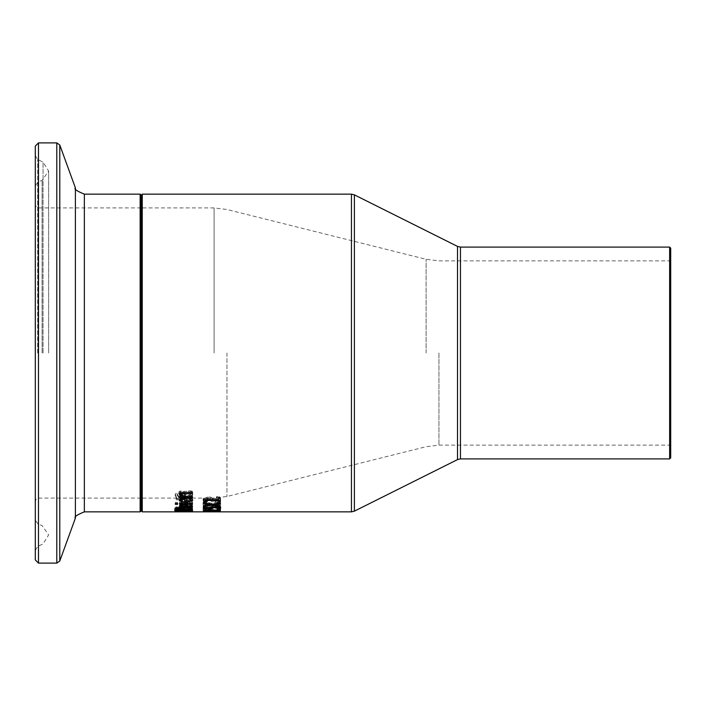 <?xml version="1.0" encoding="UTF-8"?>
<svg xmlns="http://www.w3.org/2000/svg" width="706" height="706" viewBox="0 0 706 706"><rect width="100%" height="100%" fill="white"/><g stroke="black" fill="none" stroke-linecap="round" stroke-linejoin="round"><path stroke-width="0.53" stroke-dasharray="3.53 2.65" d="M218.578 497.112L218.578 498.277L218.578 497.112L220.307 497.112L220.307 501.657M205.234 499.566L203.31 499.151L203.31 498.418L218.578 498.418L218.578 499.566L207.22 499.318L207.22 501.657M218.578 501.657L218.578 499.318M203.31 500.289L203.31 499.151M203.31 499.566L203.31 498.418M220.307 498.277L220.307 497.112M192.341 503.555L192.703 502.778L192.041 501.657L189.049 500.678L186.119 500.501L179.342 502.601L180.754 503.784L186.269 504.216L186.269 501.304L190.832 502.769L189.296 504.11L191.626 504.146L192.341 503.555L192.341 504.658L192.703 502.778M182.086 503.343L181.098 502.557L182.095 501.684L184.637 501.304L184.637 503.581L182.086 503.343L182.086 504.455L181.098 503.678L182.095 502.804L184.637 502.434L184.637 503.581M184.637 502.434L184.637 501.304M182.095 502.804L182.095 501.684M184.637 504.684L182.086 504.455M181.098 503.678L181.098 502.557M192.703 503.89L186.119 501.631L179.342 503.722L180.754 504.896L186.269 505.32L186.269 502.434L190.832 503.881L190.832 502.769M186.269 502.434L186.269 501.304M190.832 503.881L190.267 504.719L190.267 503.607M190.267 504.719L189.296 505.214L191.626 505.249L191.626 504.146M191.626 505.249L192.341 504.658M186.269 505.32L186.269 504.216M180.754 504.896L180.754 503.784M179.342 503.722L179.342 502.601M191.397 492.153L188.564 492.153L190.761 494.985L187.937 496.821L185.343 495.824L183.075 492.814L180.012 492.214L175.167 495.197L176.262 497.598L178.953 497.598L177.118 495.277L179.774 493.485L182.413 494.624L183.304 496.336L187.575 497.898L191.176 497.2L192.712 495.074L191.397 490.944L188.564 490.944L190.761 493.803L187.937 495.647L185.343 494.641L183.075 491.614L180.012 491.005L175.167 494.015L176.262 496.433L178.953 496.433L177.118 494.094L179.774 492.285L182.413 493.441L183.304 495.162L187.575 496.733L191.176 496.027L192.712 493.882L191.397 490.944M192.712 495.074L192.712 493.882M188.564 492.153L188.564 490.944M188.564 492.241L188.564 491.032M190.761 494.985L190.761 493.803M184.566 494.288L184.566 493.097M183.075 492.814L183.075 491.614M175.167 495.197L175.167 494.015M177.118 495.277L177.118 494.094M178.953 497.527L178.953 496.362M178.953 497.598L178.953 496.433M176.262 497.598L176.262 496.433M192.341 506.864L192.703 506.299L186.119 504.596C180.992 504.878 178.733 505.408 179.342 506.167L180.754 507.032L186.269 507.34L186.269 505.205L190.832 506.29L189.296 507.287L192.341 506.864L192.341 507.949L192.703 506.299M182.086 506.714L181.098 506.14L182.095 505.487L184.637 505.205L184.637 506.882L182.086 506.714L182.086 507.799L181.098 507.226L184.637 506.299L184.637 507.967L184.637 506.882M184.637 506.299L184.637 505.205M182.095 506.581L182.095 505.487M184.637 507.967L182.086 507.799M181.098 507.226L181.098 506.14M192.703 507.385L186.119 505.699L179.342 507.261L180.754 508.117L186.269 508.426L186.269 506.299L190.832 507.385L190.832 506.29M186.269 506.299L186.269 505.205M190.832 507.385L190.267 507.993L190.267 506.908M190.267 507.993L189.296 508.346L189.296 507.261M191.626 507.287L191.626 508.373L189.296 508.373L189.296 507.287M191.626 508.373L192.341 507.949M186.269 508.426L186.269 507.34M180.754 508.117L180.754 507.032M179.342 507.261L179.342 506.167M192.659 499.292L188.511 497.739L181.468 497.739L181.468 497.103L179.695 497.103L179.695 497.739L176.041 497.739L176.041 498.657L179.695 498.657L179.695 500.236L181.468 500.236L181.468 498.657L187.522 498.657L189.993 498.78L190.788 499.513L190.382 500.236L192.297 500.236L192.659 499.292L192.659 500.439L188.511 498.895L181.468 498.895L181.468 497.739M181.468 498.895L181.468 497.103M181.468 498.268L179.695 498.268L179.695 497.103M179.695 498.268L179.695 497.739M179.695 498.895L176.041 498.895L176.041 497.739M176.041 499.795L179.695 499.795L179.695 498.657M179.695 499.795L179.695 500.236M179.695 501.366L181.468 501.366L181.468 499.795L189.993 499.927L190.788 500.651L190.382 501.366L192.297 501.366L192.297 500.236M192.297 501.366L192.659 500.439M190.382 501.366L190.382 500.236M190.382 501.322L190.382 500.183M190.788 500.651L190.788 499.513M189.993 499.927L189.993 498.78M181.468 499.795L181.468 498.657M181.468 501.366L181.468 500.236M174.709 508.205L192.411 508.205L174.709 507.79L174.709 509.282L192.411 509.282L192.411 508.205M192.411 509.282L174.709 509.282M174.709 508.876L174.709 507.79M192.411 508.876L192.411 507.79M192.411 511.815L189.976 511.629L192.764 511.276L187.752 510.729L175.106 511.276L192.411 511.815L192.411 510.676L189.976 510.57L192.764 510.209L179.033 509.767L175.106 510.217L178.627 510.526L192.411 510.756M188.22 511.682L188.22 510.623M192.411 511.735L192.411 510.676M189.976 511.629L189.976 510.57M182.06 511.735L182.06 510.676M192.764 511.276L192.764 510.209M182.06 511.638L182.06 510.579M186.958 511.621L186.958 510.562M182.836 511.356L182.836 510.297M182.81 511.073L182.81 510.006M176.332 510.959L176.332 509.891M175.106 511.276L175.106 510.217M190.911 511.32L183.622 511.179L190.911 511.32L190.911 510.262L183.622 510.111L190.911 510.262M183.622 511.179L183.622 510.111M188.979 511.576L188.979 510.509M176.535 511.268L182.033 511.276L176.535 511.268L176.535 510.209L182.033 510.209L176.535 510.209M180.657 511.409L180.657 510.35M182.033 511.276L182.033 510.209M180.462 511.109L180.462 510.05M175.106 510.359L183.939 509.626L192.764 510.359L175.106 510.359L175.106 511.426M178.812 510.041L177.056 510.359L178.812 510.597L190.814 510.359L178.812 510.041L178.812 510.826M190.814 510.967L190.814 510.359M177.056 510.967L177.056 510.359M177.4 511.559L177.4 510.667M177.4 510.932L177.4 509.864M192.764 511.426L192.764 510.359M191.035 507.658L191.035 506.573L192.411 507.64L192.385 508.549M182.986 507.985L182.986 506.899L187.205 506.149L191.035 506.573M192.411 508.726L192.411 507.64M192.411 509.626L192.411 508.549M190.488 508.549L184.231 508.549M182.342 508.549L177.391 508.549M175.467 509.626L175.467 507.72L176.156 506.758L179.28 506.343L182.986 506.899M175.467 508.797L175.467 507.72M182.907 507.985L182.907 506.899M176.156 507.843L176.156 506.758M184.663 507.411L184.231 508.152L190.488 508.152L189.773 506.987L184.663 507.023M184.231 509.229L184.231 508.152M190.488 509.229L190.488 508.152M177.824 507.49L177.391 508.152L182.342 508.152L181.786 507.102L177.824 507.084M177.391 509.229L177.391 508.152M182.342 509.229L182.342 508.152M174.709 509.379L181.301 509.088L174.709 509.379L174.709 510.085L174.709 509.017M192.411 503.555L192.411 502.443L192.411 503.149L179.695 503.149L179.695 502.443L192.411 502.443M192.411 504.26L192.411 503.149M179.695 504.26L179.695 503.149M179.695 503.555L179.695 502.443M181.592 505.62L179.695 505.62L179.695 505.037L181.592 505.037L179.765 503.687L181.989 503.687L183.392 505.037L192.411 505.037L192.411 505.62L182.174 505.62M192.411 506.714L192.411 505.62M179.695 506.714L179.695 505.62M179.695 506.14L179.695 503.952M179.765 504.799L179.765 503.687M192.411 506.14L192.411 505.037M183.392 506.14L183.392 505.037M181.892 504.799L181.892 504.075M192.703 500.36L192.588 499.795M190.32 501.251L186.269 501.648M179.342 500.572L179.342 499.424L180.754 497.898L185.104 497.28L186.269 497.28L186.269 500.863L190.832 499.23L189.296 497.377L191.626 497.377L192.703 499.213M184.637 501.613L181.257 501.092M179.483 499.989L179.342 499.424M180.754 499.045L180.754 497.898M186.269 498.436L186.269 497.28M186.269 501.992L186.269 500.863M191.626 498.533L191.626 497.377M182.086 498.674L181.098 499.477L182.095 500.466L184.637 500.863L184.637 498.18L182.086 498.489M182.095 501.604L182.095 500.466M184.637 501.992L184.637 500.863M175.353 502.39L177.577 502.39L177.577 503.193L175.353 503.193L175.353 502.39L175.353 503.51M175.353 504.305L175.353 503.193M177.577 503.51L177.577 502.39M177.577 504.305L177.577 503.193M192.411 492.47L192.411 491.261L192.411 492.417L182.316 492.629M192.411 493.618L192.411 492.417M182.907 496.468L182.907 495.294L192.411 495.294L192.411 496.3L182.625 496.3M181.371 493.662L182.907 495.294M192.411 496.468L192.411 495.294M179.342 494.562L179.783 492.356L181.91 491.438L192.411 491.261M179.483 493.953L179.342 493.379M179.695 496.468L179.695 495.294L181.107 495.294M179.695 497.465L179.695 495.294M192.411 497.465L192.411 496.3M181.107 496.3L179.695 496.3M219.072 500.792L220.607 499.063L219.292 496.662L216.46 496.662L218.657 498.992L215.833 500.483L213.238 499.68L210.97 497.218L207.908 496.724L203.063 499.168L204.158 501.119L206.849 501.119L205.014 499.23L207.679 497.765L210.309 498.701L211.209 500.095L215.471 501.357L219.072 500.792L219.072 501.922L220.607 500.21L220.607 499.063M220.607 500.21L219.292 497.827L216.46 497.827L218.657 500.139L215.833 501.622L213.238 500.819L210.97 498.374L207.908 497.88L203.063 500.316L204.158 502.248L204.158 501.119M203.063 500.316L203.063 499.168M204.158 502.248L206.849 502.248L206.849 501.119M206.849 502.248L206.849 501.057M206.849 502.187L205.014 500.369L205.014 499.23M205.014 500.369L207.679 498.913L210.309 499.848L211.209 501.234L215.471 502.487L219.072 501.922M210.97 498.374L210.97 497.218M212.471 499.574L212.471 498.427M218.657 500.139L218.657 498.992M216.46 497.898L216.46 496.742M216.46 497.827L216.46 496.662M219.292 497.827L219.292 496.662M205.508 503.846L206.452 503.237L204.052 503.237L203.01 504.684L203.972 505.752L207.096 506.176L210.891 505.275L215.286 506.264L219.098 505.849L220.669 504.605L219.619 503.078L217.219 503.078L218.701 504.561L217.757 505.346L212.656 505.32L212.056 504.234L210.176 504.234L207.335 505.522L204.969 504.631L205.508 502.734L206.452 502.116L204.052 502.116L203.01 503.572L203.972 504.649L207.096 505.072L210.891 504.172L215.286 505.161L219.098 504.746L220.669 503.493L219.619 501.957L217.219 501.957L218.701 503.449L217.757 504.234L212.656 504.216L212.056 503.122L210.176 503.122L207.335 504.419L205.49 504.155L204.969 503.519L205.508 502.734M204.969 504.631L204.969 503.519M206.452 503.281L206.452 502.169M206.452 503.237L206.452 502.116M204.052 503.237L204.052 502.116M203.01 504.684L203.01 503.572M203.972 505.752L203.972 504.649M210.891 505.275L210.891 504.172M211.05 505.275L211.05 504.172M212.153 505.937L212.153 504.834M220.669 504.605L220.669 503.493M210.176 504.472L210.176 503.36M210.176 504.234L210.176 503.122M212.056 504.234L212.056 503.122M212.056 504.534L212.056 503.431M217.757 505.346L217.757 504.234M218.701 504.561L218.701 503.449M217.219 503.131L217.219 502.01M217.219 503.078L217.219 501.957M219.619 503.078L219.619 501.957M218.578 507.985L220.307 507.985L220.307 506.176L218.578 506.176L218.578 506.908L207.22 506.908L207.22 506.176L205.667 506.176L203.31 507.005L218.578 507.385L218.578 509.07L220.307 509.07L220.307 507.985M220.307 509.07L220.307 507.27L218.578 507.27L218.578 507.993L207.22 507.993L207.22 507.27L205.667 507.27L205.667 506.176M207.22 507.27L207.22 506.176M205.667 507.27L203.31 508.082L203.31 507.005M203.31 508.082L203.31 507.385M203.31 508.461L218.578 508.461L218.578 507.385M218.578 508.461L218.578 509.07M207.22 507.993L207.22 506.908M218.578 507.993L218.578 506.908M218.578 507.27L218.578 506.176M220.307 507.27L220.307 506.176M219.292 509.564L216.46 509.564L218.657 510.394L215.833 510.862L207.908 509.582L203.063 510.456L206.849 511.047L205.014 510.473L207.679 509.97L211.209 510.747L219.072 510.95L220.607 510.42L219.292 509.564L219.292 508.488L216.46 508.488L218.657 509.326L215.833 509.794L207.908 508.514L203.063 509.388L206.849 509.979L205.014 509.405L207.679 508.894L211.209 509.679L219.072 509.891L220.607 509.353L219.292 508.488M220.607 510.42L220.607 509.353M218.657 510.394L218.657 509.326M212.471 510.2L212.471 509.132M210.97 509.767L210.97 508.699M203.063 510.456L203.063 509.388M205.014 510.473L205.014 509.405M206.849 511.029L206.849 509.961M206.849 511.047L206.849 509.979M204.158 511.047L204.158 509.979M210.926 510.579L220.307 510.791L212.427 510.491L220.307 510.253L203.363 510.253L211.147 510.42L203.363 510.747L210.926 510.579L210.926 511.647L220.307 511.85L212.427 511.55L220.307 511.312L203.363 511.312L203.363 510.253M220.307 511.312L220.307 510.253M203.363 511.312L203.363 510.42M220.307 511.479L220.307 510.42M203.363 511.479L211.147 511.479L211.147 510.42M213.539 511.479L213.539 510.42M211.147 511.479L203.363 511.806L203.363 510.747M212.427 511.55L212.427 510.491M203.363 511.806L203.363 510.791M220.307 511.806L220.307 510.747M203.363 511.85L210.926 511.647M220.307 511.85L220.307 509.732L220.307 510.473L203.31 510.217L220.307 509.732M211.862 510.659L211.862 511.718L211.862 510.791L213.927 510.791L213.927 511.718L213.927 510.659L211.862 510.791L213.927 510.659M207.22 511.532L207.22 510.473M205.667 511.118L205.667 510.473M218.578 511.118L218.578 510.05M218.578 510.253L218.578 509.732M207.22 511.118L207.22 510.253M218.578 511.532L218.578 510.473M220.307 511.532L220.307 510.473M220.307 509.211L220.307 509.873L220.307 508.797L217.069 509.211L220.307 508.797M205.358 508.699L205.358 507.623L209.876 507.623L210.829 506.405L214.924 505.973L219.001 506.343L220.669 507.296L219.707 508.179M205.358 505.999L205.358 507.093L205.358 505.999L203.363 505.999L203.363 504.896L210 503.696L203.363 502.354L203.363 501.507L211.712 503.307L220.307 501.507L220.307 502.407L213.556 503.749L220.307 504.984L220.307 505.637L213.556 504.446M203.363 509.123L203.363 507.093M218.701 508.179L217.298 508.179L218.701 507.287L217.669 506.74L214.915 506.537L212.471 506.767L211.685 508.046M209.876 507.623L205.358 508.046M212.1 509.123L212.1 508.046M209.779 508.382L209.779 507.296M217.669 507.217L217.669 506.74M218.207 508.876L218.207 507.799M220.669 508.382L220.669 507.296M211.712 504.419L211.712 503.307M220.307 502.637L220.307 501.507M220.307 503.528L220.307 502.407M203.363 502.637L203.363 501.507M203.363 503.475L203.363 502.354M220.307 506.078L220.307 504.984M220.307 506.732L220.307 505.637M212.524 504.26L211.006 504.269M203.363 506.687L203.363 504.896M210 504.455L203.363 505.593M141.2 353L141.2 499.142L141.2 353M670.7 353L670.7 446.192L670.7 353M670.7 248.159L670.7 457.841M141.2 195.209L141.2 510.791M35.3 353L35.3 550.309L35.3 353M35.3 559.929L35.3 146.071M185.104 505.32L185.104 504.216M186.119 501.631L186.119 500.501M187.937 496.821L187.937 495.647M185.343 495.824L185.343 494.641M180.012 492.214L180.012 491.005M191.176 497.2L191.176 496.027M187.575 497.898L187.575 496.733M183.304 496.336L183.304 495.162M182.413 494.624L182.413 493.441M179.774 493.485L179.774 492.285M185.104 508.426L185.104 507.34M186.119 505.699L186.119 504.596M188.511 498.895L188.511 497.739M187.522 499.795L187.522 498.657M183.154 511.735L183.154 510.676M187.752 510.729L187.752 509.661M184.637 510.844L184.637 509.785M180.93 511.541L180.93 510.482M179.033 510.826L179.033 509.767M178.627 511.585L178.627 510.526M184.804 511.065L184.804 509.997M187.205 510.994L187.205 509.926M178.847 511.435L178.847 510.376M178.927 511.065L178.927 510.006M178.812 511.656L178.812 510.597M190.461 511.55L190.461 510.667M190.461 510.932L190.461 509.864M187.205 507.243L187.205 506.149M179.28 507.438L179.28 506.343M187.302 507.243L187.302 506.714M179.598 507.438L179.598 506.89M181.786 507.649L181.786 507.102M185.104 498.436L185.104 497.28M192.341 499.371L192.341 498.215M184.16 492.47L184.16 491.261M207.679 498.913L207.679 497.765M210.309 499.848L210.309 498.701M211.209 501.234L211.209 500.095M215.471 502.487L215.471 501.357M207.908 497.88L207.908 496.724M213.238 500.819L213.238 499.68M215.833 501.622L215.833 500.483M207.096 506.176L207.096 505.072M215.286 506.264L215.286 505.161M219.098 505.849L219.098 504.746M205.49 505.258L205.49 504.155M207.335 505.522L207.335 504.419M212.656 505.32L212.656 504.216M215.118 505.611L215.118 504.508M215.833 510.862L215.833 509.794M213.238 510.614L213.238 509.547M207.908 509.582L207.908 508.514M219.072 510.95L219.072 509.891M215.471 511.109L215.471 510.041M211.209 510.747L211.209 509.679M210.309 510.297L210.309 509.229M207.679 509.97L207.679 508.894M210.829 507.49L210.829 506.405M214.915 506.537L214.924 505.973M219.001 507.438L219.001 506.343M142.259 194.15L142.259 511.85M351.447 511.85L351.447 194.15M142.259 353L142.259 207.917L142.259 353M214.103 353L214.103 207.917L214.103 353M669.641 353L669.641 260.867L669.641 353M438.947 353L438.947 445.133L438.947 353M669.641 458.9L669.641 247.1M460.453 247.1L460.453 458.9M226.953 353L226.953 496.503L226.953 353M426.097 353L426.097 259.287L426.097 353M457.514 459.597L457.514 246.403M354.386 194.847L354.386 511.153M140.141 353L140.141 207.917L140.141 353M38.477 353L38.477 207.917L38.477 353M140.141 511.85L140.141 194.15M84.349 194.15L84.349 511.85M38.477 142.894L38.477 563.106M56.798 563.106L56.798 142.894M59.781 144.986L59.781 561.014M75.392 518.125L75.392 187.875M38.089 353L38.089 181.874L38.089 353M42.095 353L42.095 180.418L42.095 353M37.683 353L37.683 159.494L37.683 353M43.048 353L43.048 162.115L43.048 353M670.7 446.192L669.641 445.133L438.947 445.133L426.097 446.713L226.953 496.503L214.103 498.083L142.259 498.083L141.2 499.142L140.141 498.083L38.477 498.083L36.244 498.992L35.3 501.26M670.7 259.808L669.641 260.867L438.947 260.867L426.097 259.287L226.953 209.497L214.103 207.917L142.259 207.917L141.2 206.858L140.141 207.917L38.477 207.917L36.244 207.008L35.3 204.74M35.3 155.691L37.683 159.494L43.048 162.115L48.643 171.064L42.095 180.418L38.089 181.874L35.3 185.854M35.3 550.309L37.683 546.506L43.048 543.885L48.643 534.936L42.095 525.582L38.089 524.126L35.3 520.145M48.643 353L48.643 171.064L48.643 353"/><path stroke-width="1.06" d="M218.578 498.418L220.307 498.277L220.307 501.657L218.578 501.657L218.578 500.457L207.22 500.457L207.22 501.657L205.667 501.657L205.234 499.566M207.22 500.528L205.667 500.528M220.307 500.528L218.578 500.528M205.667 501.657L203.31 500.289L203.31 499.566L218.578 499.566L218.578 498.277M207.22 500.457L207.22 499.566M218.578 500.457L218.578 499.566M190.814 511.426L183.939 510.959L177.056 511.426L183.939 511.718L190.814 511.426L190.814 510.967M177.056 511.426L177.056 510.967M177.4 511.726L175.106 511.426L177.4 510.932L183.939 510.694L192.764 511.426L177.4 511.559M187.205 507.243L191.035 507.658L192.411 508.726L192.411 509.626L175.467 509.626L176.156 507.843L179.28 507.438L182.986 507.985L187.205 507.243M192.385 508.549L190.488 508.549M184.231 508.549L182.342 508.549M177.391 508.549L175.485 508.549M184.231 508.735L184.231 509.229L190.488 509.229L189.773 508.073L187.302 507.799L184.663 508.108L184.231 508.735L184.663 507.023M184.663 508.108L184.663 507.411M189.773 508.073L189.773 507.402M190.488 508.876L189.773 506.987M177.391 508.814L182.342 509.229L181.786 508.188L179.598 507.976L177.824 508.17L177.391 508.814L177.824 507.084M177.824 508.17L177.824 507.49M182.342 508.735L182.342 507.782M181.301 510.164L174.709 510.085M181.301 510.376L174.709 510.447M192.411 503.555L192.411 504.26L179.695 504.26L179.695 503.555L192.411 503.555M181.592 506.14L179.765 504.799L181.989 504.799L183.392 506.14L192.411 506.14L192.411 506.714L179.695 506.714L179.695 506.14L181.592 506.14L181.592 505.037L180.868 504.799M182.174 505.62L181.592 505.62M192.588 499.795L190.32 501.251M186.269 501.648L184.637 501.613M190.832 500.369L189.296 498.533L191.626 498.533L192.703 500.36L186.119 502.778L179.342 500.572L180.754 499.045L186.269 498.436L186.269 501.992L190.832 500.369L190.267 498.145M181.257 501.092L179.483 499.989M190.267 499.292L190.267 498.533M181.098 500.616L182.095 501.604L184.637 501.992L184.637 499.336L182.086 499.636L181.098 500.616L181.098 499.477L182.086 498.489M182.086 499.636L182.086 498.674M184.637 499.336L184.637 498.436M175.353 504.305L175.353 503.51L177.577 503.51L177.577 504.305L175.353 504.305M181.371 494.853L182.907 496.468L192.411 496.468L192.411 497.465L179.695 497.465L179.695 496.468L181.107 496.468L179.342 494.562L179.677 493.67L181.751 492.673L192.411 492.47L192.411 493.618L182.316 493.829L181.371 494.853L181.371 493.662L182.96 492.506M181.107 496.468L181.107 495.294L179.342 493.379M182.625 496.3L181.107 496.3M213.927 511.718L211.862 511.718M351.447 511.85L142.259 511.85L142.259 194.15L351.447 194.15L351.447 511.85L354.386 511.153L354.386 194.847L457.514 246.403L457.514 459.597L460.453 458.9L460.453 247.1L669.641 247.1L669.641 458.9L670.7 457.841L670.7 248.159L669.641 247.1M205.667 511.532L203.31 511.118L220.307 510.8L220.307 511.532L205.667 511.118M218.578 511.312L218.578 510.8M220.307 509.873L217.069 509.873M220.307 510.279L217.069 510.279M205.358 507.093L205.358 508.699L209.876 508.699L210.829 507.49L214.924 507.067L219.001 507.438L220.669 508.382L219.707 509.255L217.298 509.255L218.701 508.373L214.915 507.632L212.471 507.852L211.685 508.461L212.1 509.123L203.363 509.123L203.363 507.093L205.358 507.093L205.358 507.623M211.685 508.046L209.876 508.046L209.876 508.699M205.358 508.046L203.363 508.046M211.694 507.287L211.685 508.461M220.669 507.296L218.701 508.179M212.471 507.852L212.471 507.173M217.669 507.826L217.669 507.217M218.701 508.373L218.701 507.376M219.707 509.255L219.707 508.179M213.556 504.852L220.307 506.078L220.307 506.732L211.826 505.231L203.363 506.687L203.363 505.99L210 504.808L203.363 503.475L203.363 502.637L211.712 504.419L220.307 502.637L220.307 503.528L213.556 504.852L213.556 504.049M210 504.808L210 504.066M213.556 504.446L212.524 504.26M211.826 505.231L211.826 504.393M211.006 504.269L210 504.455M142.259 511.85L141.2 510.791L141.2 195.209L142.259 194.15M35.3 353L35.3 559.929L38.477 563.106L38.477 142.894L35.3 146.071L35.3 353M187.302 507.799L187.302 507.243M179.598 507.976L179.598 507.438M181.786 508.188L181.786 507.649M186.119 502.778L186.119 501.648M185.157 493.618L185.157 492.47M182.316 493.829L182.316 492.629M214.915 507.632L214.915 507.067M38.477 142.894L56.798 142.894L56.798 563.106L59.781 561.014L59.781 144.986L75.392 187.875L75.392 518.125C73.786 517.03 76.769 514.939 84.349 511.85L84.349 194.15L140.141 194.15L140.141 511.85L141.2 510.791M460.453 458.9L669.641 458.9M457.514 246.403L460.453 247.1M457.514 459.597L354.386 511.153M351.447 194.15L354.386 194.847M140.141 194.15L141.2 195.209M84.349 511.85L140.141 511.85M38.477 563.106L56.798 563.106M56.798 142.894L59.781 144.986M75.392 518.125L59.781 561.014M75.392 187.875C73.786 188.97 76.769 191.061 84.349 194.15"/></g></svg>
